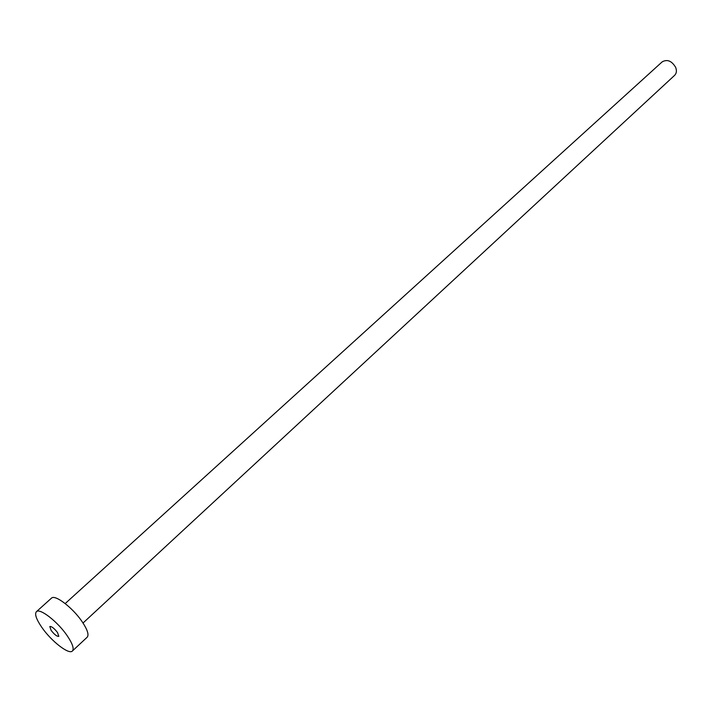 <?xml version="1.0" encoding="UTF-8"?>
<svg xmlns="http://www.w3.org/2000/svg" width="712" height="712" viewBox="0 0 712 712"><rect width="100%" height="100%" fill="white"/><g stroke="black" fill="none" stroke-linecap="round" stroke-linejoin="round"><path stroke-width="1.07" d="M57.494 632.505C54.157 628.26 51.593 626.266 49.804 626.524L51.131 630.387C54.45 634.623 57.013 636.608 58.811 636.35L57.494 632.505M65.192 603.562L662.222 61.819C667.34 59.051 671.825 60.921 675.679 67.418C676.898 70.719 676.542 73.363 674.611 75.347L83.019 623.018M36.383 611.706L51.442 598.178C54.86 594.057 72.873 607.808 82.236 621.843C87.469 629.728 89.116 634.837 87.193 637.178L72.401 651.008C69.011 655.013 51.211 641.129 41.741 627.263C36.285 619.253 34.496 614.064 36.383 611.706C39.658 607.701 57.699 621.665 67.204 635.745C72.526 643.648 74.253 648.73 72.401 651.008"/></g></svg>
